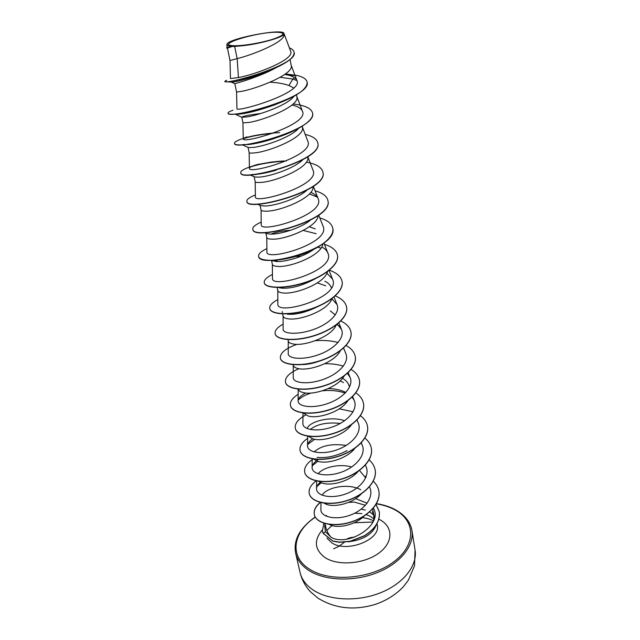 <?xml version="1.0" encoding="UTF-8"?>
<svg xmlns="http://www.w3.org/2000/svg" width="640" height="640" viewBox="0 0 640 640"><rect width="100%" height="100%" fill="white"/><g stroke="black" fill="none" stroke-linecap="round" stroke-linejoin="round"><path stroke-width="0.96" d="M346.688 539.208L353.92 537.304M277.344 32.264C286.16 32.8 284.616 35.136 272.712 39.272C261.064 42.968 242.576 46.04 234.064 45.72C213.08 45.224 257.752 31.6 277.344 32.264M325.024 523.608L324.688 526.488L325.464 531.752L330.96 537.112C327.792 533.52 325.944 529.48 325.408 525M365.424 505.32L354.448 502.088L348.496 502.408M365.328 510.128L361.2 509.176M348.288 541.8C363.2 539.976 372.504 534.384 376.224 525.024M373.52 514.872L369.616 511.92M364.056 516.088C355.376 524.936 338.6 528.536 330.608 525.096L329.168 524.424M234.664 46.464L232.184 46.448L227.44 48.104L230.008 60.496L237.152 58.64L234.664 46.464L241.36 45.848C259.656 44.176 285.536 36.736 284.024 33.672L284.032 33.728C286.952 41.224 253.504 54.6 237.152 58.64L238.456 77.576C256.664 74.232 295.536 59.208 290.56 51.016L283.96 33.384C282.688 27.88 225.584 39.128 226.92 44.592L230.896 46.52L232.184 46.448M278.512 66.224C266.744 73.592 247.816 79.944 239.648 82.28L234.84 83.76L236.568 92.072L241.512 91.352C255.68 89 294.44 74.336 291.176 65.456L290.088 59.448M270.104 82.216C277.616 82.584 283.888 83.68 288.92 85.504L293.76 87.968M294.184 96.16L293.016 97.448C285 106.304 257.36 115.44 246.776 116.96L241.808 117.264C242.392 116.224 248.672 114.984 260.648 113.528M296.496 94.824L296.84 96.736C300.184 106.216 262.04 120.968 247.92 122.56L242.944 122.776L241.8 117.272M298.088 128.896C289.64 137.952 263.344 146.472 253.04 147.464L248.384 147.56L242.568 144.88M302.184 126.248L302.352 127.16C305.776 137.208 268.216 152.032 254.16 152.912C250.96 153.248 249.288 153.16 249.152 152.648L248.064 147.408M302.816 159.736C293.856 168.792 269.112 176.632 259.136 177.136L254.696 176.976L249.96 174.88M307.72 156.792C311.16 167.368 274.216 182.232 260.224 182.432C257.04 182.632 255.36 182.392 255.192 181.72L254.152 176.736M306.664 190.408C296.92 199.144 274.408 205.944 265.064 206.016L260.912 205.672L257.248 204.12M313.032 186.552C314.592 197.624 279.512 211.56 266.128 211.168C262.952 211.224 261.272 210.848 261.072 210.032L260.088 205.32M310.168 220.376C299.88 228.656 279.624 234.384 270.84 234.128L267.04 233.672L264.448 232.616M318.088 215.6C318.024 227.032 284.712 240.048 271.872 239.144C268.72 239.072 267.024 238.56 266.792 237.6L265.88 233.2M313.312 249.672C302.76 257.304 284.68 262.032 276.464 261.504L271.88 260.4M322.904 243.944C321.44 255.624 289.8 267.736 277.472 266.392C274.328 266.2 272.632 265.552 272.376 264.464L271.536 260.408M316 278.344C303.12 285.416 291.768 288.688 281.944 288.176L279.064 287.672M327.52 271.624C324.832 283.448 294.784 294.672 282.92 292.944C279.8 292.624 278.096 291.864 277.816 290.64L277.16 287.504M324.88 281.184C328.112 282.872 330.24 284.976 331.248 287.496M318.168 306.408C306.168 312.368 295.872 314.952 287.28 314.168M331.936 298.648C328.176 310.52 299.656 320.888 288.24 318.808C285.128 318.384 283.424 317.504 283.112 316.168L282.64 313.896M330.336 310.888L335.28 314.944M336.168 325.048C331.48 336.872 304.424 346.4 293.416 344.032C290.328 343.504 288.616 342.512 288.288 341.064L287.984 339.616M319.472 361.096C313.36 363.296 307.784 364.448 302.736 364.56M340.232 350.84C334.72 362.544 309.072 371.248 298.472 368.632C295.392 368 293.68 366.904 293.328 365.344L293.192 364.688M344.12 376.048C337.904 387.544 313.608 395.456 303.4 392.624C300.4 391.912 298.688 390.752 298.272 389.136M342.744 378.4C346.504 380.696 348.736 383.584 349.424 387.056M347.848 400.696C341.008 411.912 318.04 419.056 308.208 416.032L303.344 412.992M351.416 424.792C344.048 435.672 322.368 442.048 312.904 438.888L308.472 436.304M354.824 448.36C347.008 458.824 326.584 464.48 317.488 461.2L313.624 459.088M358.072 471.424C349.888 481.416 330.696 486.36 321.968 483L318.792 481.352M359.44 470.448L365.672 477.856M361.144 493.992C352.68 503.448 334.696 507.704 326.336 504.288L323.968 503.128M309.32 226.8L315.264 228.848M271.096 234.128C275.824 232.16 282.384 230.856 290.784 230.216M303.28 230.448L316.152 233.704M275.024 261.392L278 260M295.68 256.44L300.904 256.264M317.304 282.928L325.728 285.8M340.184 380.896L343.512 382.584M307.112 428.552C309.2 421.696 330.056 415.72 344.68 420.68M310.256 429.488C317.12 424.056 327.136 422.04 340.296 423.432M314.16 451.928C321.176 445.552 331.856 443.392 346.2 445.44M318.136 473.824C322.568 467.568 339.048 463.272 351.696 467M322.128 495.208C326.48 487.392 348 482.8 360.768 489.744M226.92 44.592L227 47.552L231.12 46.44M326.096 516.128L326.52 515.392M288.92 85.504L292.824 79.056L280.232 77.288M231.48 82.08L232.184 82.12C235.512 82.056 255.488 77.304 270.784 70.208L274.944 68.184M296.952 80.608L292.824 79.056L294.592 77.744M226.68 80.256L224.784 81.328L226.784 81.84C232.784 81.72 256.28 76.36 273.872 68.656C287.648 62.608 294.408 57.216 294.128 52.488L294.104 52.352M226.824 48.072L232.128 46.464M236.568 92.072L236.944 108.616C235.208 112.904 304.096 93.16 296.888 80.432C296 78.32 293.536 76.656 289.504 75.44L297.232 75.488L285.424 73.944M224.784 81.328C224.064 85.52 299.424 64.496 294.08 52.216C293.72 50.432 292.144 48.96 289.36 47.808M226.576 48.072L230.896 46.52M289.504 75.44L284.792 74.408M230.008 60.496L230.464 78.536L238.456 77.576M331.112 537.28C347.536 547.144 382.968 525.504 373.728 508.728L373.432 508.016M321.008 502.592L320.88 509.52C320.464 516.568 334.544 520.576 349.376 515.44C364.224 510.448 374.304 497.4 369.784 487.552L369.472 486.8M320.216 482.264C317.848 484.368 316.624 486.496 316.544 488.664C316.152 495.584 330.328 499.328 345.248 494.112C360.224 489.04 370.432 476.232 366.032 466.536L365.416 465.064M318.336 459.464C314.328 461.992 312.248 464.672 312.104 467.48C311.744 474.112 325.928 477.56 341.024 472.28C356.104 467.144 366.48 454.568 362.184 445.024L361.096 442.984M312.624 438.808C309.344 441.088 307.656 443.416 307.552 445.8C307.208 452.16 321.536 455.248 336.688 449.92C351.92 444.72 362.424 432.328 358.248 423L357 420M302.976 412.952L302.896 423.592C302.552 429.648 316.992 432.408 332.248 427.016C347.584 421.776 358.304 409.552 354.208 400.456L352.136 397.112M345.872 392.392C340.84 389.968 334.976 388.696 328.296 388.576M305.816 393C300.856 395.496 298.296 398.112 298.128 400.848C297.816 406.584 312.264 409 327.696 403.552C343.144 398.24 354.056 386.28 350.08 377.352L347.384 373.376M293.28 365.104L293.248 377.552C292.936 382.944 307.472 385.008 323.032 379.504C338.632 374.112 349.688 362.392 345.848 353.688L343.576 348.08M288.24 340.856L288.24 353.664C287.96 358.728 302.56 360.408 318.248 354.84C333.968 349.384 345.232 337.896 341.504 329.424L337.24 324.216M283.08 316L283.112 329.184C282.848 333.888 297.536 335.168 313.344 329.544C329.216 324.016 340.656 312.776 337.048 304.56L331.872 298.824M277.784 290.504L277.848 304.072C276.408 316.152 341.952 297.664 332.48 279.048L326.896 273.208M272.464 278.32C270.992 289.4 336.952 270.792 327.8 252.88C326.808 250.536 324.792 248.56 321.744 246.944M266.776 237.52L266.92 251.888C265.424 261.96 331.84 243.16 322.984 226.024L318.728 215.136M261.056 209.976L261.24 224.752C259.736 233.776 326.6 214.776 318.048 198.456C316.992 195.96 314.56 193.928 310.76 192.36M255.184 181.688L255.408 196.888C253.864 204.8 321.2 185.632 312.968 170.144L307.808 156.736M257.288 164.544L272.616 161.856L257.288 164.544C252.176 165.992 249.56 167.232 249.424 168.272C247.824 175.016 315.64 155.688 307.752 141.056L302.272 126.72M273.912 132.984C261.832 134.04 251.824 135.792 243.88 138.232L246.96 136.88C244.536 137.696 243.304 138.352 243.264 138.856C241.608 144.4 309.944 124.864 302.4 111.168C301.184 108.4 297.72 106.352 292 105.008M372.288 511.752C373.92 514.712 374.28 517.888 373.368 521.28M280.384 102.536L274.936 104.776C258.672 110.544 246.44 113.68 238.24 114.192L234.512 114.136C230.416 114.392 228.272 114.144 228.088 113.392L228.032 113.136C227.936 112.4 229.6 111.424 233.024 110.208M287.312 133.424L273.768 138.688C263.552 141.928 255.136 143.872 248.528 144.528L242.368 144.632M276.136 170.232C265.328 173.256 257.12 174.696 251.512 174.552M309.376 193.96L317.304 197.072M317.88 247.208L321 248.136M336.744 324.608L339.256 326.008M298.216 400.112C300.896 397.272 305.216 394.912 311.184 393.024M322.464 390.784C330.704 389.968 338.28 390.728 345.208 393.088M347.112 450.584C336.632 456.04 326.624 458.312 317.096 457.392M307.824 444.28L314.696 439.296M312.496 465.552L317.848 461.312M317.08 486.312L321.272 482.744M355.632 498.632L367.144 503.216M372.64 508.928L374.528 517.856M307.152 82.272L307.184 82.408C307.016 89.176 296.912 96.336 276.856 103.88C259.088 109.976 244.976 113.392 234.512 114.136M312.56 113.088L312.584 113.216C314.568 120.728 295.384 132.144 273.056 138.752C263.208 141.68 254.624 143.576 247.32 144.44C239.24 145.312 234.976 145.024 234.528 143.576L234.52 143.448M243.336 138.656C251.072 136.208 260.968 134.424 273.016 133.296M317.816 143.072L317.84 143.192C323.536 160.808 240.064 182.528 240.8 172.952L240.784 172.832M251.088 166.752C260.104 163.848 271.168 162.008 284.272 161.24M322.936 172.256L322.96 172.376C328.8 191.056 246.48 212.392 246.912 201.544L246.856 201.312C246.624 199.44 249.472 197.32 255.384 194.968M327.92 200.664L327.944 200.784C333.92 220.472 252.736 241.432 252.856 229.392L252.832 229.28M332.768 228.336L332.792 228.448C334.632 237.424 318.52 249.432 298.16 255.696C277.816 262.048 259.408 261.368 258.648 256.52L258.624 256.408M337.504 255.304L337.52 255.408C339.416 264.744 323.592 277.016 303.504 283.152C283.424 289.392 265.16 288.248 264.288 282.952L264.272 282.84M342.112 281.576L342.128 281.688C344.08 291.352 328.536 303.872 308.696 309.896C288.88 316.032 270.752 314.448 269.792 308.72L269.776 308.616M346.6 307.2L346.624 307.304C348.624 317.288 333.344 330.032 313.76 335.952C294.192 341.976 276.216 339.976 275.16 333.848L275.136 333.744M350.984 332.184L351 332.288C353.048 342.568 338.04 355.52 318.696 361.336C299.376 367.272 281.528 364.872 280.392 358.352L280.376 358.256M355.256 356.568L355.28 356.664C357.368 367.224 342.608 380.376 323.512 386.088C304.432 391.92 286.72 389.144 285.496 382.272L285.48 382.176M359.432 380.352L359.448 380.448C361.584 391.272 347.072 404.608 328.2 410.224C309.352 415.96 291.784 412.832 290.48 405.608L290.464 405.512M363.504 403.576L363.52 403.672C365.696 414.744 351.416 428.248 332.776 433.768C314.16 439.408 296.72 435.944 295.352 428.4L295.328 428.304M367.48 426.248L367.496 426.344C369.712 437.64 355.664 451.312 337.24 456.736C318.848 462.296 301.544 458.504 300.104 450.648L300.08 450.56M371.36 448.4L371.384 448.488C373.624 460.008 359.8 473.824 341.6 479.16C323.424 484.632 306.248 480.536 304.744 472.392L304.72 472.304M375.16 470.032L375.176 470.12C377.456 481.848 363.848 495.8 345.856 501.048C327.888 506.44 310.848 502.056 309.28 493.632L309.256 493.544M378.864 491.176L378.88 491.264C381.168 503.096 368.008 517.056 350.4 522.312C332.76 527.776 315.8 523.176 314.36 514.64C313.624 510.424 315.64 506.36 320.4 502.44M375.96 504.488L379.312 511.816C380.232 521.072 375.248 529.112 364.36 535.92L350.144 541.432L339.416 542.32L332.816 541.12L323.04 533.272L325.464 531.752M297.232 75.488C303.184 76.96 306.488 79.176 307.136 82.144C312.504 97.4 226.6 119.944 228.032 113.136M293.144 104.008C304.76 105.248 311.224 108.24 312.536 112.968C318.08 129.432 233.4 151.56 234.48 143.328C234.36 142.008 237.288 140.368 243.256 138.424M274.728 132.92L279.568 132.648M305.224 134.432C312.72 136.216 316.912 139.056 317.8 142.952C323.496 160.552 240.008 182.28 240.752 172.712C239.48 168.904 262.872 161.488 286.408 160.92M306.296 162.144C316.176 163.928 321.712 167.264 322.912 172.136C328.76 190.808 246.432 212.144 246.856 201.312M315.072 190.808C322.648 192.912 326.928 196.16 327.896 200.552C333.88 220.232 252.68 241.192 252.808 229.16C252.52 227.032 255.32 224.688 261.208 222.136M319.808 217.912C327.424 220.168 331.736 223.608 332.752 228.224C338.856 248.856 258.752 269.456 258.6 256.296C258.264 253.904 261.024 251.352 266.888 248.616M324.424 244.328C332.072 246.728 336.424 250.344 337.48 255.192C339.376 264.52 323.552 276.784 303.456 282.928C283.376 289.168 265.112 288.032 264.248 282.736C263.856 280.104 266.584 277.336 272.424 274.432M329.328 270.216C336.768 272.76 341.024 276.512 342.088 281.472C344.04 291.136 328.496 303.648 308.656 309.68C288.832 315.816 270.704 314.232 269.752 308.504C269.312 305.64 272.008 302.672 277.832 299.6M335.248 295.92C341.816 298.592 345.592 302.32 346.584 307.096C348.584 317.072 333.304 329.816 313.72 335.736C294.152 341.768 276.168 339.768 275.112 333.64C274.632 330.552 277.296 327.384 283.096 324.152M340.808 321.024C346.648 323.792 350.032 327.472 350.968 332.08C353.016 342.36 338 355.312 318.656 361.128C299.336 367.064 281.488 364.664 280.352 358.152C279.92 353.088 285.472 348.464 297.016 344.296M315.328 340.704C323.52 340.064 331.112 340.648 338.104 342.464M346.072 345.544C351.304 348.368 354.36 352.008 355.24 356.464C357.336 367.024 342.568 380.168 323.472 385.888C304.384 391.72 286.68 388.944 285.456 382.072C284.896 377.32 289.384 372.864 298.912 368.704M324.776 363.712C331.52 363.616 337.72 364.416 343.368 366.12M351.08 369.488C355.8 372.352 358.576 375.944 359.416 380.256C361.552 391.072 347.032 404.408 328.16 410.024C309.312 415.76 291.736 412.632 290.44 405.416C289.832 401.688 292.408 397.984 298.16 394.312M355.872 392.88C360.152 395.768 362.688 399.304 363.488 403.48C365.656 414.544 351.376 428.056 332.736 433.576C314.12 439.216 296.68 435.752 295.312 428.208C294.632 423.616 298.056 419.232 305.592 415.064M339.296 408.816L353.104 411.792M360.464 415.728C364.368 418.624 366.696 422.104 367.464 426.152C369.672 437.456 355.624 451.12 337.208 456.552C318.808 462.104 301.504 458.32 300.064 450.472C299.368 446.344 301.896 442.312 307.632 438.376M364.888 438.056C368.456 440.952 370.616 444.368 371.352 448.304C373.592 459.824 359.768 473.64 341.56 478.976C323.384 484.448 306.208 480.352 304.704 472.208C303.96 467.624 306.776 463.232 313.16 459.016M369.152 459.872C372.432 462.76 374.432 466.12 375.144 469.944C377.424 481.672 363.808 495.616 345.824 500.872C327.856 506.256 310.808 501.872 309.24 493.456C308.488 489.136 310.776 484.944 316.088 480.864M373.272 481.2C376.304 484.072 378.168 487.368 378.848 491.096C381.136 502.92 367.976 516.88 350.368 522.136C332.72 527.6 315.76 523.008 314.32 514.464C313.592 510.304 315.56 506.28 320.216 502.392M376.008 504.416L379.28 511.64C380.2 520.904 375.224 528.936 364.328 535.744L350.112 541.264L339.384 542.144L332.784 540.952L323 533.104L322.376 531.16L323.816 523.24M241.36 45.848C233.024 46.592 228.248 46.304 227.04 45M322.392 531.248L323.04 533.272M312.928 589.864C328.648 600.592 357.36 602.048 380.52 592.768C403.72 583.544 417.672 565.368 415.064 550.032L414.52 565.808L408.352 580.248L403.456 586.632C395.84 594.688 386.408 600.616 375.168 604.416C354.144 610.696 335.112 608.64 318.072 598.232L310.552 591.84C305.296 586.216 301.792 579.736 300.04 572.392C301.624 579.216 305.92 585.04 312.928 589.864M415.064 550.032L411.928 530.552C414.496 545.616 400.32 563.584 376.824 572.784C353.384 582.04 324.368 580.76 308.56 570.28C301.512 565.568 297.208 559.856 295.648 553.16L300.04 572.392M376.352 503.832C383.112 504.92 389.128 506.84 394.408 509.592C415.592 520.36 416.872 544.864 393.544 561.976C370.52 579.288 329.184 582.488 309.16 568.928C288.696 555.984 293.24 531.592 315.336 517.16M377.032 523.664L377.264 524.936C381.336 539.456 347.04 553.248 331.848 542.872L326.928 538.136M354.704 513.2L361.936 513.6M366.24 514.608L370.352 516.344L373.816 518.832M378.888 519.192L379.872 519.704C393.4 526.88 393.496 542.6 378.616 553.256C363.944 564.024 338.208 566.104 325.248 557.728C314.576 549.848 313.568 540.616 322.208 530.032M373.024 522.016L354.128 522.784M411.928 530.552C410.44 521.896 404.8 514.88 394.984 509.512C389.584 506.68 383.368 504.712 376.344 503.608M373.472 520.888L373.04 520.64C370.568 519.208 366.992 518.224 362.304 517.68M332.08 525.584C328.904 528.224 327.192 529.976 326.944 530.824M365.56 476.152L365.816 477.528M282.16 311.584L282.352 312.488M227.44 48.128L226.592 48.056M232.184 82.12L226.784 81.84M270.784 70.208L273.872 68.656M316.544 488.664L316.664 480.984M312.104 467.48L312.208 458.856M362.184 445.024L361.264 442.808M307.552 445.8L307.648 436.184M354.216 400.448L352.64 396.624M298.128 400.848L298.192 389.128M350.08 377.352L348.16 372.656M341.504 329.424L338.864 322.864M337.048 304.56L334.024 296.992M332.48 279.048L329.064 270.432M272.456 278.32L272.352 264.36M327.8 252.88L323.968 243.152M318.048 198.456L313.344 186.336M249.424 168.272L249.144 152.632M243.264 138.856L242.944 122.768M302.4 111.168L296.768 96.344M296.888 80.432L291.112 65.12M274.936 104.776L276.856 103.88M273.768 138.688L273.056 138.752M248.528 144.528L247.32 144.44M235.16 114.144L241.976 117.384M298.608 128.36L298.096 128.904M271.552 260.408L273.088 261M278.576 287.496L279.056 287.672M315.224 516.944C299.704 528.088 293.176 540.16 295.648 553.16M234.84 83.76L231.56 82.12M346.576 539.232C348.68 537.968 351.16 537.312 354 537.272M333.584 548.808L338.736 546.424L344.368 542.288"/></g></svg>
